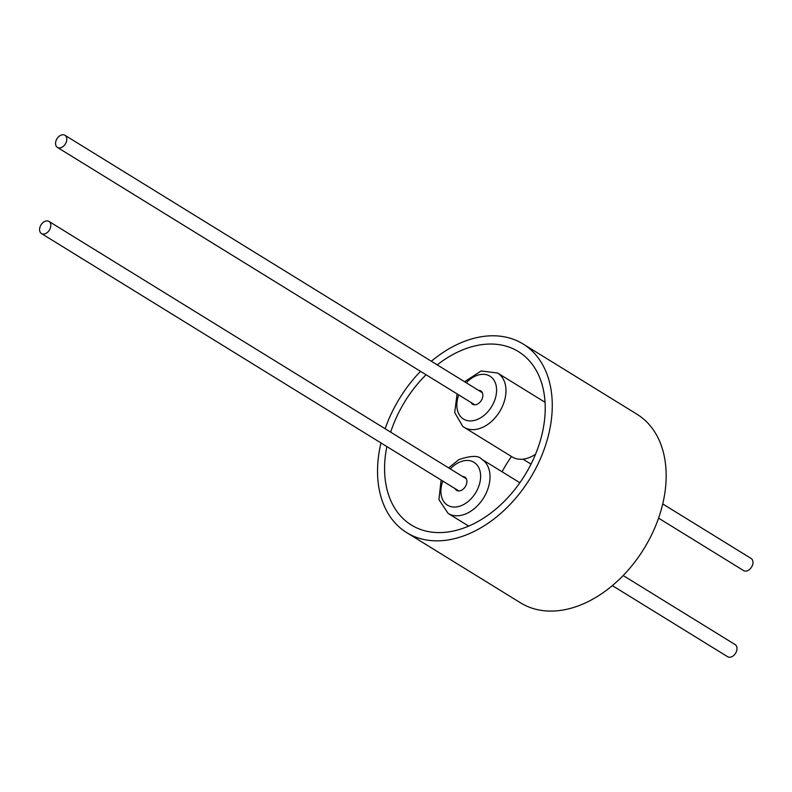 <?xml version="1.0" encoding="UTF-8"?>
<svg xmlns="http://www.w3.org/2000/svg" width="792" height="792" viewBox="0 0 792 792"><rect width="100%" height="100%" fill="white"/><g stroke="black" fill="none" stroke-linecap="round" stroke-linejoin="round"><path stroke-width="1.19" d="M658.578 518.146L743.609 570.587A7.138 4.93 -58.3 0 0 750.767 568.211A7.138 4.93 -58.3 0 0 752.4 559.845A7.138 4.93 -58.3 0 0 751.103 558.439L662.736 503.94M612.355 585.625L727.65 656.726A7.138 4.93 -58.3 0 0 733.897 655.311A7.138 4.93 -58.3 0 0 736.996 648.034A7.138 4.93 -58.3 0 0 735.134 644.579L623.185 575.537M431.353 361.251A110.831 76.557 121.7 0 1 483.793 336.382A110.831 76.557 121.7 0 1 523.076 343.985A110.831 76.557 121.7 0 1 542.649 453.37A110.831 76.557 121.7 0 1 446.005 540.253A110.831 76.557 121.7 0 1 406.732 532.65A110.831 76.557 121.7 0 1 380.972 442.936M385.13 428.729A110.831 76.557 121.7 0 1 420.522 371.339M523.076 343.985L636.976 414.226A110.831 76.557 121.7 0 1 656.548 523.611A110.831 76.557 121.7 0 1 559.914 610.493A110.831 76.557 121.7 0 1 520.631 602.89L406.732 532.65M437.233 364.874A101.911 70.399 121.7 0 1 482.269 344.589A101.911 70.399 121.7 0 1 518.394 351.579A101.911 70.399 121.7 0 1 536.382 452.153A101.911 70.399 121.7 0 1 447.529 532.046A101.911 70.399 121.7 0 1 411.404 525.056A101.911 70.399 121.7 0 1 386.852 446.559M50.807 224.869A7.138 4.93 -58.3 0 0 48.956 221.413A7.138 4.93 -58.3 0 0 42.699 222.839A7.138 4.93 -58.3 0 0 39.6 230.116A7.138 4.93 -58.3 0 0 41.461 233.561A7.138 4.93 -58.3 0 0 47.708 232.145A7.138 4.93 -58.3 0 0 50.807 224.869M455.152 488.684A7.801 5.396 -58.3 0 0 456.667 490.397A7.801 5.396 -58.3 0 0 461.617 490.208A7.801 5.396 -58.3 0 0 466.646 483.526A7.801 5.396 -58.3 0 0 464.855 477.111A7.801 5.396 -58.3 0 0 462.647 476.537M66.211 136.679A7.138 4.93 -58.3 0 0 64.914 135.274A7.138 4.93 -58.3 0 0 57.767 137.65A7.138 4.93 -58.3 0 0 56.123 146.015A7.138 4.93 -58.3 0 0 57.43 147.421A7.138 4.93 -58.3 0 0 64.578 145.045A7.138 4.93 -58.3 0 0 66.211 136.679M471.121 402.544A7.801 5.396 -58.3 0 0 472.349 404.068A7.801 5.396 -58.3 0 0 472.626 404.257A7.801 5.396 -58.3 0 0 481.18 400.653A7.801 5.396 -58.3 0 0 481.1 391.169A7.801 5.396 -58.3 0 0 480.823 390.971A7.801 5.396 -58.3 0 0 478.615 390.397M502.069 471.765A101.911 70.399 121.7 0 1 511.474 456.509M462.944 426.502A31.888 22.027 -58.3 0 0 464.102 427.294L512.137 456.915A31.888 22.027 -58.3 0 0 535.57 454.202M390.664 432.145A101.911 70.399 121.7 0 1 426.056 374.745M468.686 526.106L448.143 513.434A31.888 22.027 -58.3 0 0 468.389 512.652A31.888 22.027 -58.3 0 0 488.931 485.357A31.888 22.027 -58.3 0 0 481.615 459.152C478.606 455.38 471.062 455.519 458.954 459.568L448.618 467.884M442.807 481.071A25.195 17.404 -58.3 0 0 444.767 502.861A25.195 17.404 -58.3 0 0 463.538 504.583A25.195 17.404 -58.3 0 0 480.427 473.279A25.195 17.404 -58.3 0 0 457.984 462.934A25.195 17.404 -58.3 0 0 450.292 468.923M457.093 393.891L454.697 412.533L462.686 426.324L464.102 427.294A31.888 22.027 -58.3 0 0 499.049 412.573A31.888 22.027 -58.3 0 0 498.732 373.804A31.888 22.027 -58.3 0 0 497.584 373.012L481.1 370.973L464.587 381.744M458.766 394.921A25.195 17.404 -58.3 0 0 462.587 418.443A25.195 17.404 -58.3 0 0 490.674 408.098A25.195 17.404 -58.3 0 0 490.862 376.794A25.195 17.404 -58.3 0 0 466.26 382.783M48.956 221.413L466.359 478.833M519.879 482.754L481.615 459.152M64.914 135.274L482.328 392.683M545.044 402.287L497.584 373.012M531.036 464.122L522.997 459.162M57.43 147.421L474.834 404.831M441.134 480.031L438.917 499.623L448.143 513.434M41.461 233.561L458.875 490.981"/></g></svg>
